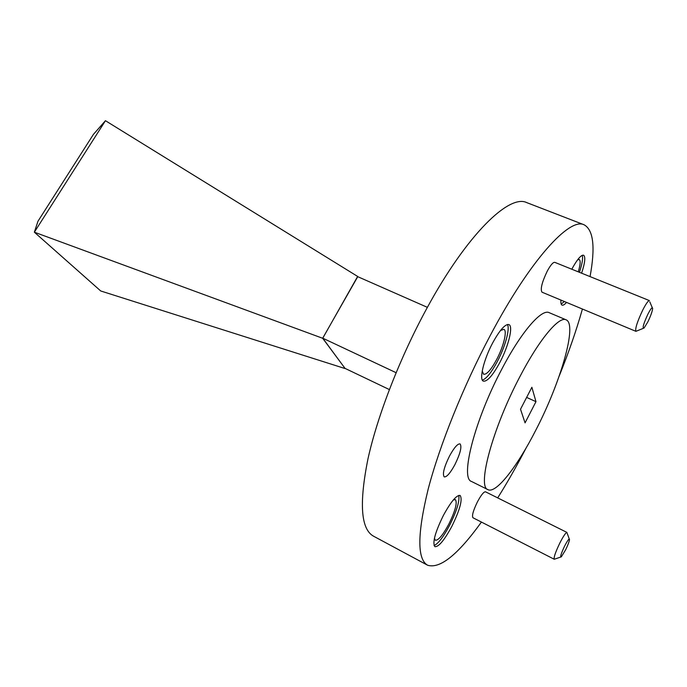 <?xml version="1.0" encoding="UTF-8"?>
<svg xmlns="http://www.w3.org/2000/svg" width="687" height="687" viewBox="0 0 687 687"><rect width="100%" height="100%" fill="white"/><g stroke="black" fill="none" stroke-linecap="round" stroke-linejoin="round"><path stroke-width="1.03" d="M564.482 546.345C560.97 553.877 559.914 557.389 561.305 556.874L565.65 549.763C567.926 545.049 569.205 541.665 569.497 539.613C569.265 538.084 567.591 540.326 564.482 546.345M560.686 557.071L554.254 559.252C553.61 557.612 555.431 552.279 559.725 543.254C563.357 536.135 565.779 532.528 566.99 532.442L485.503 491.806C483.82 491.634 481.14 494.975 477.465 501.802C473.231 510.527 471.729 515.843 472.965 517.749L554.254 559.252M647.91 314.139C643.393 324.024 642.105 328.661 644.054 328.051L647.781 322.023C650.641 316.089 652.264 311.606 652.65 308.575C652.461 306.6 650.881 308.454 647.91 314.139M643.152 328.403L635.913 331.332C634.986 328.781 637.261 321.696 642.74 310.069C646.012 303.697 648.253 300.545 649.447 300.614L554.821 262.357C553.121 262.073 550.605 264.984 547.281 271.073C541.931 282.297 540.171 289.33 541.991 292.181L635.913 331.332M451.831 526.397C460.007 509.651 462.772 499.337 460.118 495.447C456.512 494.983 450.921 501.665 443.355 515.49C435.051 532.511 432.235 542.91 434.914 546.68C438.701 547.007 444.334 540.24 451.831 526.397M434.055 545.572C438.203 543.726 443.398 536.959 449.642 525.263C456.735 511.008 459.775 501.046 458.753 495.404M581.606 273.186C585.015 262.752 585.668 256.758 583.581 255.203C581.056 254.791 577.123 259.463 571.79 269.218M579.416 272.301C582.198 263.894 583.134 258.235 582.232 255.332M499.698 362.736C508.474 346.368 513.498 326.059 508.895 324.573C505.203 323.912 499.827 329.958 492.768 342.719C483.708 359.499 478.873 379.851 483.382 381.148C487.246 381.714 492.682 375.574 499.698 362.736M482.36 380.126C486.413 378.709 491.377 372.552 497.268 361.645C505.1 347.004 510.166 328.79 507.444 324.496M454.854 464.73C460.299 453.575 462.042 446.636 460.084 443.914C457.697 443.544 454.176 447.563 449.53 455.988C444.025 467.263 442.265 474.228 444.231 476.898C446.687 477.225 450.225 473.163 454.854 464.73M519.69 377.051C492.519 428.482 476.933 487.057 487.985 489.668C496.1 494.005 517.448 466.31 535.954 429.882C560.738 382.178 577.638 324.041 566.079 319.816C558.986 315.943 539.097 339.558 519.69 377.051M566.079 319.816L549.162 312.662C541.579 308.592 521.278 331.821 501.871 369.022C474.674 420.015 459.843 478.53 471.54 481.484L487.985 489.668M590.056 276.603C595.457 247.183 593.474 229.913 584.096 224.786L526.731 202.605C509.136 193.871 466.962 234.542 427.202 307.69C400.281 356.905 377.687 415.008 368 458.718C359.043 503.185 360.838 528.981 373.393 536.109L427.58 565.212C439.929 569.119 457.877 554.744 481.432 522.068M584.096 224.786C569.532 217.169 530.038 260.158 490.26 335.471C463.347 386.137 439.586 445.365 428.138 489.29C417.275 533.902 417.095 559.209 427.58 565.212M497.697 497.886C507.384 482.472 516.873 465.803 526.156 447.89M434.433 538.264L435.335 540.248C438.349 540.532 442.84 535.173 448.8 524.19C455.309 510.87 457.49 502.669 455.361 499.578L453.274 499.999M578.265 271.829C580.421 264.624 580.721 260.502 579.175 259.48L577.561 259.858M482.231 371.014L483.596 374.252C486.671 374.724 490.999 369.864 496.581 359.67C503.571 346.652 507.521 330.516 503.846 329.339L500.505 330.473M559.218 375.995C568.716 352.457 576.453 330.129 582.421 309.03M560.936 300.073C560.695 302.993 561.064 304.676 562.06 305.122C563.091 305.509 564.585 304.607 566.543 302.409M531.875 387.27L520.514 409.237L525.057 422.866L535.972 401.672L531.875 387.27M561.202 304.101L564.353 301.499M526.637 397.412L535.972 401.672M427.391 307.347L357.566 276.595L322.761 338.193L396.09 372.689M322.761 338.193L345.011 368.369L389.357 389.563M345.054 368.387L322.658 338.27L357.747 276.672M105.446 120.706L34.35 232.189L37.974 221.24L93.406 134.403L105.446 120.706L357.601 276.414M322.658 338.27L34.35 232.189L100.723 290.97L344.977 368.524M652.281 307.699L649.825 301.911M569.274 538.994L567.213 533.352"/></g></svg>
